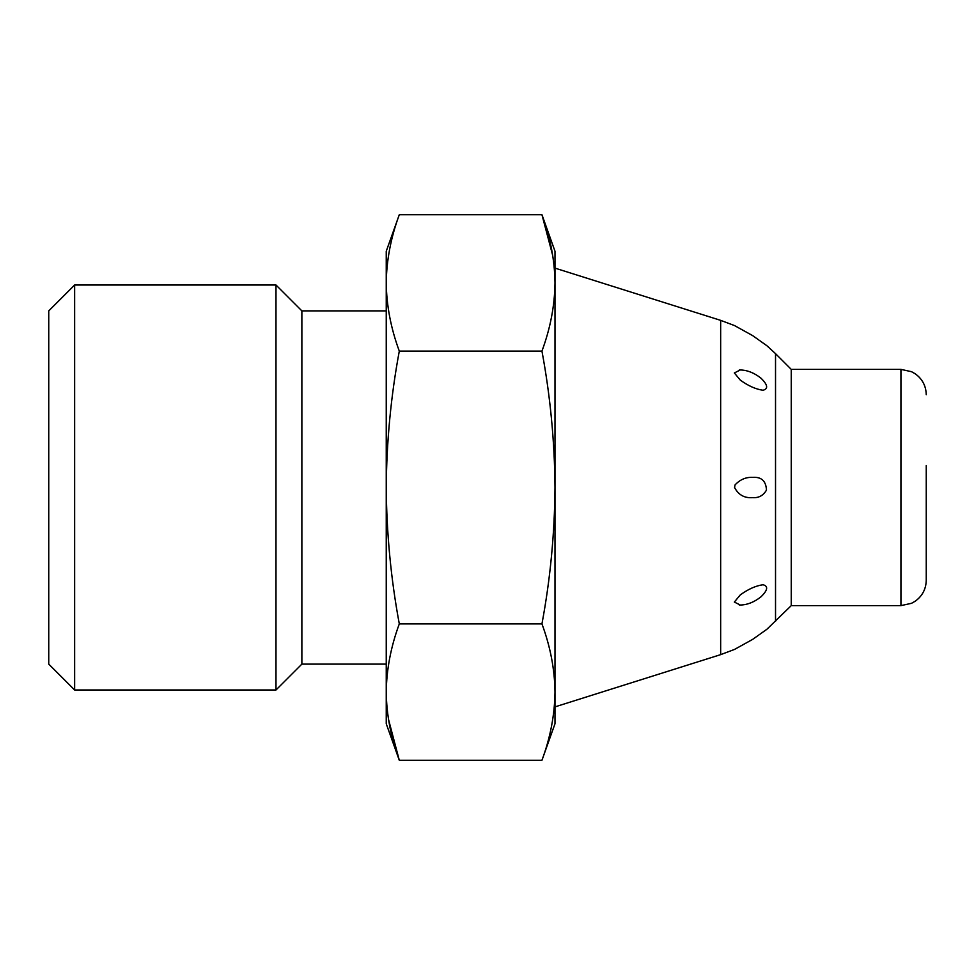 <?xml version="1.0" encoding="UTF-8"?>
<svg xmlns="http://www.w3.org/2000/svg" width="975" height="975" viewBox="0 0 975 975"><rect width="100%" height="100%" fill="white"/><g stroke="black" fill="none" stroke-linecap="round" stroke-linejoin="round"><path stroke-width="1.46" d="M554.994 487.5C554.641 533.776 550.29 579.235 541.942 623.903C550.363 646.632 554.714 669.362 554.994 692.104L554.994 282.896C554.714 305.638 550.363 328.368 541.942 351.097C550.29 395.911 554.641 441.37 554.994 487.5M554.994 282.884L554.994 723.755L541.942 760.293C550.363 737.563 554.714 714.833 554.994 692.104C554.714 714.833 550.363 737.563 541.942 760.293L399.299 760.293C390.89 737.563 386.539 714.833 386.246 692.104C386.539 669.362 390.89 646.632 399.299 623.903C390.963 579.089 386.612 533.63 386.246 487.5C386.612 441.224 390.963 395.765 399.299 351.097C390.89 328.368 386.539 305.638 386.246 282.896C386.539 260.167 390.89 237.437 399.299 214.707C390.89 237.437 386.539 260.167 386.246 282.896L386.246 251.245L399.299 214.707L541.942 214.707C550.363 237.437 554.714 260.167 554.994 282.896L554.994 251.245L541.942 214.707L552.74 255.621M926.25 394.692C926.006 385.881 922.313 378.897 915.159 373.754L911.54 371.694L900.937 369.379L900.937 605.621L911.54 603.306L915.159 601.246C922.313 596.103 926.006 589.119 926.25 580.308L926.25 465.562M900.937 605.621L791.249 605.621L791.249 369.379L775.527 353.645L766.85 345.698L752.651 335.619L734.553 325.589L720.659 320.361L554.994 268.125M791.249 605.621L766.85 629.302L752.651 639.381L734.553 649.411L720.659 654.639L720.659 320.361M735.053 484.916L734.553 487.5C738.465 494.91 744.498 498.286 752.651 497.628C758.635 498.103 763.242 495.592 766.472 490.108C766.009 480.967 761.402 476.726 752.651 477.372C745.936 477.031 740.074 479.554 735.053 484.916M734.346 602.05L740.293 605.036C747.386 604.866 754.297 602.111 761.036 596.773C767.764 590.18 768.434 586.17 763.047 584.744C755.857 585.731 748.276 589.119 740.293 594.896L734.346 602.05M734.346 372.95L740.293 380.104C748.276 385.881 755.857 389.269 763.035 390.256C768.434 388.818 767.764 384.808 761.012 378.202C754.284 372.889 747.374 370.134 740.293 369.964L734.346 372.95M388.501 719.379L399.299 760.293L386.246 723.755L386.246 282.896M541.942 623.903L399.299 623.903M541.942 351.097L399.299 351.097M48.75 664.109L48.75 310.891L74.636 285.005L74.636 689.995L48.75 664.109M386.246 664.109L301.872 664.109L275.986 689.995L275.986 285.005L74.636 285.005M301.872 664.109L301.872 310.891L275.986 285.005M775.527 621.355L775.527 353.645M900.937 369.379L791.249 369.379M720.659 654.639L554.994 706.875M275.986 689.995L74.636 689.995M386.246 310.891L301.872 310.891M739.282 369.988L740.293 369.988L739.282 369.988M739.269 605.012L740.293 605.012L739.269 605.012"/></g></svg>
